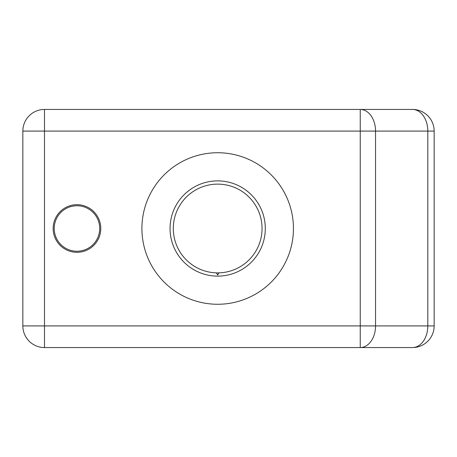 <?xml version="1.0" encoding="UTF-8"?>
<svg xmlns="http://www.w3.org/2000/svg" width="457" height="457" viewBox="0 0 457 457"><rect width="100%" height="100%" fill="white"/><g stroke="black" fill="none" stroke-linecap="round" stroke-linejoin="round"><path stroke-width="0.69" d="M434.15 131.085L434.15 325.915A21.645 21.645 0 0 1 412.505 347.56L44.495 347.56A21.645 21.645 0 0 1 22.85 325.915L22.85 131.085L434.15 131.085A21.645 21.645 0 0 0 412.505 109.44A21.645 15.31 90 0 1 427.809 131.085L427.809 325.915L375.545 325.915L375.545 131.085A21.645 15.31 90 0 0 360.242 109.44L412.505 109.44M360.242 347.56L360.242 325.915L375.545 325.915A21.645 15.31 -90 0 1 360.242 347.56L383.28 347.56M383.28 109.44L44.495 109.44A21.645 21.645 0 0 0 22.85 131.085M412.505 347.56A21.645 15.31 -90 0 0 427.809 325.915L434.15 325.915M100.78 228.5A23.81 23.81 0 0 0 76.97 204.69A23.81 23.81 0 0 0 53.155 228.5A23.81 23.81 0 0 0 76.97 252.31A23.81 23.81 0 0 0 100.78 228.5M293.44 228.5A75.765 75.765 0 0 0 217.675 152.735A75.765 75.765 0 0 0 141.91 228.5A75.765 75.765 0 0 0 217.675 304.265A75.765 75.765 0 0 0 293.44 228.5M265.3 228.5A47.625 47.625 0 0 0 217.675 180.875A47.625 47.625 0 0 0 170.05 228.5A47.625 47.625 0 0 0 217.675 276.125A47.625 47.625 0 0 0 265.3 228.5M99.712 228.5A22.741 22.741 0 0 0 76.97 205.759A22.741 22.741 0 0 0 54.223 228.5A22.741 22.741 0 0 0 76.97 251.241A22.741 22.741 0 0 0 99.712 228.5M262.055 228.5A44.375 44.375 0 0 1 217.675 272.875A44.375 44.375 0 0 1 173.3 228.5A44.375 44.375 0 0 1 217.675 184.125A44.375 44.375 0 0 1 262.055 228.5M216.418 272.858L217.675 275.04L218.937 272.858M44.495 347.56L44.495 109.44M360.242 109.44L360.242 325.915L22.85 325.915"/></g></svg>
